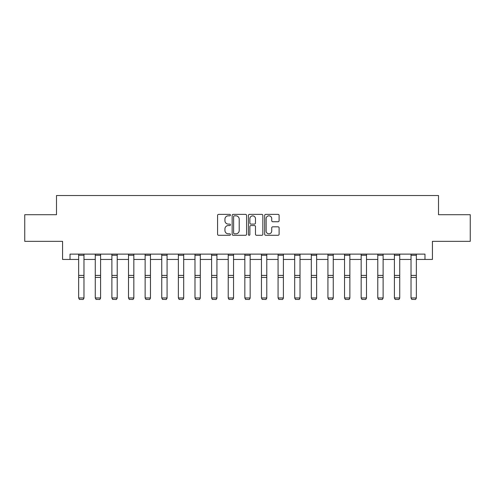 <?xml version="1.0" encoding="UTF-8"?>
<svg xmlns="http://www.w3.org/2000/svg" width="495" height="495" viewBox="0 0 495 495"><rect width="100%" height="100%" fill="white"/><g stroke="black" fill="none" stroke-linecap="round" stroke-linejoin="round"><path stroke-width="0.74" d="M230.453 215.102A0.73 0.73 0 0 0 229.723 214.372L218.617 214.372A1.046 1.046 0 0 0 217.571 215.418L217.571 234.24A1.046 1.046 0 0 0 218.617 235.286L229.723 235.286A0.73 0.73 0 0 0 230.453 234.55A0.73 0.73 0 0 0 229.723 233.819L228.288 233.819A3.347 3.347 0 0 1 224.94 230.472L224.94 228.907A3.347 3.347 0 0 1 228.288 225.559L229.723 225.559A0.73 0.73 0 0 0 230.453 224.829A0.73 0.73 0 0 0 229.723 224.093L228.288 224.093A3.347 3.347 0 0 1 224.94 220.751L224.94 219.18A3.347 3.347 0 0 1 228.288 215.832L229.723 215.832A0.73 0.73 0 0 0 230.453 215.102M278.06 221.741A1.046 1.046 0 0 0 279.106 220.696L279.106 215.418A1.046 1.046 0 0 0 278.06 214.372L265.722 214.372A1.046 1.046 0 0 0 264.676 215.418L264.676 234.24A1.046 1.046 0 0 0 265.722 235.286L278.06 235.286A1.046 1.046 0 0 0 279.106 234.24L279.106 227.861A1.046 1.046 0 0 0 278.06 226.815L272.776 226.815A1.046 1.046 0 0 0 271.73 227.861L271.73 231.023A2.797 2.797 0 0 1 268.933 233.819A2.797 2.797 0 0 1 266.137 231.023L266.137 218.635A2.797 2.797 0 0 1 268.933 215.832A2.797 2.797 0 0 1 271.73 218.635L271.73 220.696A1.046 1.046 0 0 0 272.776 221.741L278.06 221.741M70.024 259.448L70.024 254.121L424.976 254.121L424.976 259.448L432.432 259.448L432.432 241.337L470.25 241.337L470.25 214.706L438.502 214.706L438.502 195.531L56.498 195.531L56.498 214.706L24.75 214.706L24.75 241.337L62.568 241.337L62.568 259.448L78.656 259.448M246.584 215.418A1.046 1.046 0 0 0 245.539 214.372L233.201 214.372A1.046 1.046 0 0 0 232.155 215.418L232.155 234.24A1.046 1.046 0 0 0 233.201 235.286L245.539 235.286A1.046 1.046 0 0 0 246.584 234.24L246.584 215.418M249.461 214.372L261.799 214.372A1.046 1.046 0 0 1 262.845 215.418L262.845 234.24A1.046 1.046 0 0 1 261.799 235.286L256.521 235.286A1.046 1.046 0 0 1 255.476 234.24L255.476 226.605A1.046 1.046 0 0 0 254.43 225.559L250.922 225.559A1.046 1.046 0 0 0 249.876 226.605L249.876 234.55A0.73 0.73 0 0 1 249.146 235.286A0.73 0.73 0 0 1 248.416 234.55L248.416 215.418A1.046 1.046 0 0 1 249.461 214.372M83.977 259.448L95.269 259.448M100.596 259.448L111.889 259.448M117.216 259.448L128.508 259.448M133.836 259.448L145.128 259.448M150.455 259.448L161.747 259.448M167.069 259.448L178.361 259.448M183.688 259.448L194.981 259.448M200.308 259.448L211.6 259.448M216.928 259.448L228.22 259.448M233.547 259.448L244.839 259.448M250.161 259.448L261.453 259.448M266.78 259.448L278.072 259.448M283.4 259.448L294.692 259.448M300.019 259.448L311.312 259.448M316.639 259.448L327.931 259.448M333.253 259.448L344.545 259.448M349.872 259.448L361.164 259.448M366.492 259.448L377.784 259.448M383.111 259.448L394.404 259.448M399.731 259.448L411.023 259.448M416.345 259.448L424.976 259.448M234.352 215.832A0.73 0.73 0 0 0 233.621 216.569L233.621 233.089A0.73 0.73 0 0 0 234.352 233.819L235.868 233.819A3.347 3.347 0 0 0 239.215 230.472L239.215 219.18A3.347 3.347 0 0 0 235.868 215.832L234.352 215.832M255.476 218.685A2.797 2.797 0 0 0 252.679 215.888A2.797 2.797 0 0 0 249.876 218.685L249.876 223.053A1.046 1.046 0 0 0 250.922 224.093L254.43 224.093A1.046 1.046 0 0 0 255.476 223.053L255.476 218.685M83.977 254.121L83.977 298.145L83.179 299.469L79.454 299.388L83.179 299.469M79.454 299.469L78.656 297.953L83.977 297.953L83.179 299.388M78.656 254.121L78.656 297.953L79.454 299.388M100.596 254.121L100.596 298.145L99.798 299.469L96.073 299.388L99.798 299.469M96.073 299.469L95.269 297.953L100.596 297.953L99.798 299.388M95.269 254.121L95.269 297.953L96.073 299.388M117.216 254.121L117.216 298.145L116.418 299.469L112.687 299.388L116.418 299.469M112.687 299.469L111.889 297.953L117.216 297.953L116.418 299.388M111.889 254.121L111.889 297.953L112.687 299.388M133.836 254.121L133.836 298.145L133.037 299.469L129.306 299.388L133.037 299.469M129.306 299.469L128.508 297.953L133.836 297.953L133.037 299.388M128.508 254.121L128.508 297.953L129.306 299.388M150.455 254.121L150.455 298.145L149.657 299.469L145.926 299.388L149.657 299.469M145.926 299.469L145.128 297.953L150.455 297.953L149.657 299.388M145.128 254.121L145.128 297.953L145.926 299.388M167.069 254.121L167.069 298.145L166.271 299.469L162.546 299.388L166.271 299.469M162.546 299.469L161.747 297.953L167.069 297.953L166.271 299.388M161.747 254.121L161.747 297.953L162.546 299.388M183.688 254.121L183.688 298.145L182.89 299.469L179.165 299.388L182.89 299.469M179.165 299.469L178.361 297.953L183.688 297.953L182.89 299.388M178.361 254.121L178.361 297.953L179.165 299.388M200.308 254.121L200.308 298.145L199.51 299.469L195.779 299.388L199.51 299.469M195.779 299.469L194.981 297.953L200.308 297.953L199.51 299.388M194.981 254.121L194.981 297.953L195.779 299.388M216.928 254.121L216.928 298.145L216.129 299.469L212.398 299.388L216.129 299.469M212.398 299.469L211.6 297.953L216.928 297.953L216.129 299.388M211.6 254.121L211.6 297.953L212.398 299.388M233.547 254.121L233.547 298.145L232.743 299.469L229.018 299.388L232.743 299.469M229.018 299.469L228.22 297.953L233.547 297.953L232.743 299.388M228.22 254.121L228.22 297.953L229.018 299.388M250.161 254.121L250.161 298.145L249.362 299.469L245.638 299.388L249.362 299.469M245.638 299.469L244.839 297.953L250.161 297.953L249.362 299.388M244.839 254.121L244.839 297.953L245.638 299.388M266.78 254.121L266.78 298.145L265.982 299.469L262.257 299.388L265.982 299.469M262.257 299.469L261.453 297.953L266.78 297.953L265.982 299.388M261.453 254.121L261.453 297.953L262.257 299.388M283.4 254.121L283.4 298.145L282.602 299.469L278.871 299.388L282.602 299.469M278.871 299.469L278.072 297.953L283.4 297.953L282.602 299.388M278.072 254.121L278.072 297.953L278.871 299.388M300.019 254.121L300.019 298.145L299.221 299.469L295.49 299.388L299.221 299.469M295.49 299.469L294.692 297.953L300.019 297.953L299.221 299.388M294.692 254.121L294.692 297.953L295.49 299.388M316.639 254.121L316.639 298.145L315.835 299.469L312.11 299.388L315.835 299.469M312.11 299.469L311.312 297.953L316.639 297.953L315.835 299.388M311.312 254.121L311.312 297.953L312.11 299.388M333.253 254.121L333.253 298.145L332.454 299.469L328.729 299.388L332.454 299.469M328.729 299.469L327.931 297.953L333.253 297.953L332.454 299.388M327.931 254.121L327.931 297.953L328.729 299.388M349.872 254.121L349.872 298.145L349.074 299.469L345.343 299.388L349.074 299.469M345.343 299.469L344.545 297.953L349.872 297.953L349.074 299.388M344.545 254.121L344.545 297.953L345.343 299.388M366.492 254.121L366.492 298.145L365.694 299.469L361.963 299.388L365.694 299.469M361.963 299.469L361.164 297.953L366.492 297.953L365.694 299.388M361.164 254.121L361.164 297.953L361.963 299.388M383.111 254.121L383.111 298.145L382.313 299.469L378.582 299.388L382.313 299.469M378.582 299.469L377.784 297.953L383.111 297.953L382.313 299.388M377.784 254.121L377.784 297.953L378.582 299.388M399.731 254.121L399.731 298.145L398.927 299.469L395.202 299.388L398.927 299.469M395.202 299.469L394.404 297.953L399.731 297.953L398.927 299.388M394.404 254.121L394.404 297.953L395.202 299.388M416.345 254.121L416.345 298.145L415.546 299.469L411.821 299.388L415.546 299.469M411.821 299.469L411.023 297.953L416.345 297.953L415.546 299.388M411.023 254.121L411.023 297.953L411.821 299.388M83.977 254.145L78.656 254.145M83.977 275.412L78.656 275.412M83.977 277.429L78.656 277.429M83.977 255.29L78.656 255.29M100.596 254.145L95.269 254.145M100.596 275.412L95.269 275.412M100.596 277.429L95.269 277.429M100.596 255.29L95.269 255.29M117.216 254.145L111.889 254.145M117.216 275.412L111.889 275.412M117.216 277.429L111.889 277.429M117.216 255.29L111.889 255.29M133.836 254.145L128.508 254.145M133.836 275.412L128.508 275.412M133.836 277.429L128.508 277.429M133.836 255.29L128.508 255.29M150.455 254.145L145.128 254.145M150.455 275.412L145.128 275.412M150.455 277.429L145.128 277.429M150.455 255.29L145.128 255.29M167.069 254.145L161.747 254.145M167.069 275.412L161.747 275.412M167.069 277.429L161.747 277.429M167.069 255.29L161.747 255.29M183.688 254.145L178.361 254.145M183.688 275.412L178.361 275.412M183.688 277.429L178.361 277.429M183.688 255.29L178.361 255.29M200.308 254.145L194.981 254.145M200.308 275.412L194.981 275.412M200.308 277.429L194.981 277.429M200.308 255.29L194.981 255.29M216.928 254.145L211.6 254.145M216.928 275.412L211.6 275.412M216.928 277.429L211.6 277.429M216.928 255.29L211.6 255.29M233.547 254.145L228.22 254.145M233.547 275.412L228.22 275.412M233.547 277.429L228.22 277.429M233.547 255.29L228.22 255.29M250.161 254.145L244.839 254.145M250.161 275.412L244.839 275.412M250.161 277.429L244.839 277.429M250.161 255.29L244.839 255.29M266.78 254.145L261.453 254.145M266.78 275.412L261.453 275.412M266.78 277.429L261.453 277.429M266.78 255.29L261.453 255.29M283.4 254.145L278.072 254.145M283.4 275.412L278.072 275.412M283.4 277.429L278.072 277.429M283.4 255.29L278.072 255.29M300.019 254.145L294.692 254.145M300.019 275.412L294.692 275.412M300.019 277.429L294.692 277.429M300.019 255.29L294.692 255.29M316.639 254.145L311.312 254.145M316.639 275.412L311.312 275.412M316.639 277.429L311.312 277.429M316.639 255.29L311.312 255.29M333.253 254.145L327.931 254.145M333.253 275.412L327.931 275.412M333.253 277.429L327.931 277.429M333.253 255.29L327.931 255.29M349.872 254.145L344.545 254.145M349.872 275.412L344.545 275.412M349.872 277.429L344.545 277.429M349.872 255.29L344.545 255.29M366.492 254.145L361.164 254.145M366.492 275.412L361.164 275.412M366.492 277.429L361.164 277.429M366.492 255.29L361.164 255.29M383.111 254.145L377.784 254.145M383.111 275.412L377.784 275.412M383.111 277.429L377.784 277.429M383.111 255.29L377.784 255.29M399.731 254.145L394.404 254.145M399.731 275.412L394.404 275.412M399.731 277.429L394.404 277.429M399.731 255.29L394.404 255.29M416.345 254.145L411.023 254.145M416.345 275.412L411.023 275.412M416.345 277.429L411.023 277.429M416.345 255.29L411.023 255.29"/></g></svg>
